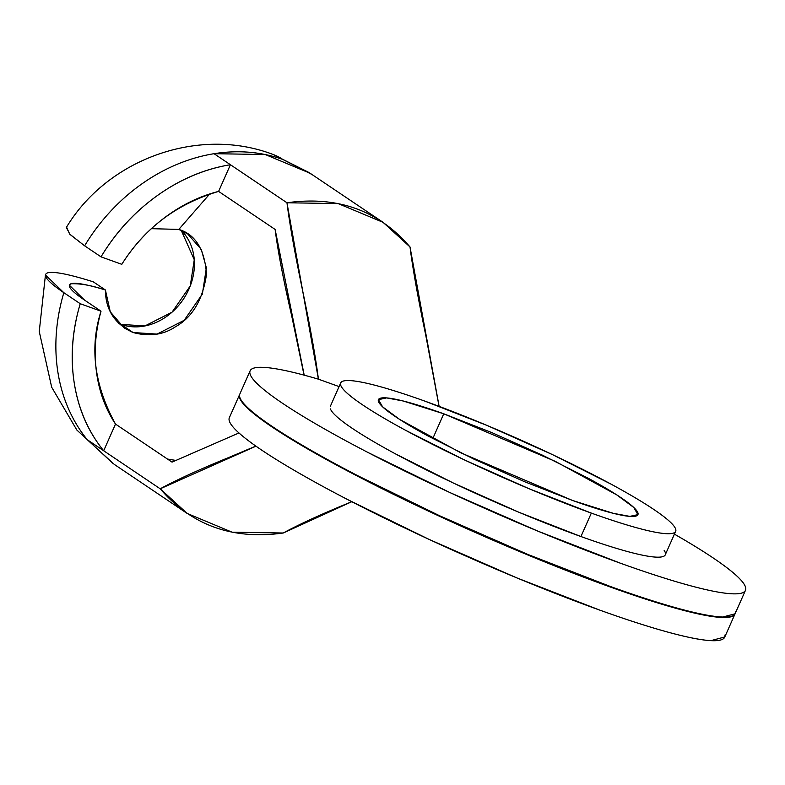 <?xml version="1.0" encoding="UTF-8"?>
<svg xmlns="http://www.w3.org/2000/svg" width="785" height="785" viewBox="0 0 785 785"><rect width="100%" height="100%" fill="white"/><g stroke="black" fill="none" stroke-linecap="round" stroke-linejoin="round"><path stroke-width="1.18" d="M572.589 500.487L460.981 452.896L399.536 419.357L382.599 406.836L378.448 399.653L386.554 397.907L403.107 400.978L443.76 413.793L432.8 438.54L443.76 413.793L491.832 432.604L542.396 455.143L587.739 477.986C601.359 485.356 612.437 491.91 620.974 497.661C629.521 503.411 634.869 507.915 637.037 511.163C639.206 514.42 638.019 516.177 633.485 516.442C628.952 516.707 621.406 515.46 610.858 512.693C600.299 509.936 587.553 505.864 572.589 500.487L524.517 481.686L473.963 459.147L428.61 436.293C415 428.924 403.922 422.369 395.375 416.619C386.838 410.879 381.481 406.375 379.312 403.117C377.143 399.869 378.331 398.103 382.864 397.838C387.407 397.573 394.953 398.829 405.502 401.586C416.05 404.353 428.806 408.426 443.76 413.793L555.368 461.394L616.814 494.933L633.75 507.453L637.911 514.636L629.806 516.373L613.242 513.312L572.589 500.487M664.139 550.314C666.936 554.524 665.415 556.791 659.557 557.134C653.699 557.478 643.955 555.859 630.335 552.297C616.716 548.725 600.25 543.475 580.939 536.538L591.331 513.096A183.18 20.734 -156.1 0 1 340.788 385.445A183.18 20.734 -156.1 0 1 425.028 401.184A183.18 20.734 -156.1 0 1 675.561 528.835A183.18 20.734 -156.1 0 1 591.331 513.096L580.939 536.538A183.18 20.734 23.9 0 0 665.18 552.277M151.426 228.67L178.813 229.416L187.654 233.891L201.323 249.463L206.376 267.871L202.363 294.1L184.161 320.319L157.049 334.096L133.116 332.536L121.008 324.391L144.931 325.952L172.052 312.165L190.255 285.946L194.268 259.727L181.227 230.368A56.755 47.512 123.9 0 1 184.112 298.064A56.755 47.512 123.9 0 1 121.008 324.391L133.116 332.536C149.238 336.785 163.26 334.92 175.183 326.943C192.354 317.405 202.795 299.841 206.504 274.259C204.679 249.414 195.445 234.47 178.813 229.416L209.703 193.983L178.813 229.416L151.426 228.67M175.33 460.344L167.48 459.048L175.33 460.344M84.623 300.155L69.365 285.22L70.807 283.817C79.785 283.277 91.315 285.338 105.396 289.979C105.563 309.928 114.796 324.117 133.116 332.536L124.275 328.071L110.273 311.822L105.396 289.979L93.278 281.825C69.109 274.23 53.92 271.227 47.718 272.827C53.92 271.227 69.109 274.23 93.278 281.825L105.396 289.979C86.772 284.327 75.242 282.266 70.807 283.817C66.715 285.691 71.327 291.137 84.623 300.155L101.02 311.194C95.417 331.604 93.866 351.66 96.398 371.354C98.92 391.058 105.288 408.632 115.503 424.077C94.22 385.17 89.402 347.539 101.02 311.194L84.623 300.155M66.342 227.503L70.002 234.45L84.623 245.823A175.438 146.854 -56.1 0 1 214.03 153.693C238.238 149.866 261.17 151.78 282.806 159.443A154.802 82.867 -70.2 0 0 272.248 154.174A154.802 82.867 109.8 0 1 282.806 159.443L311.704 174.358M735.064 613.762A270.903 30.664 -156.1 0 1 488.172 538.127A270.903 30.664 -156.1 0 1 239.611 397.799M229.328 421.005A270.903 30.664 23.9 0 0 599.995 610.2A270.903 30.664 23.9 0 0 724.957 635.006M439.06 406.345L425.745 335.175C417.954 297.79 412.704 268.382 410.015 246.971L383.07 222.332L310.134 173.259L265.222 154.517L214.03 153.693L286.967 202.765L318.416 379.175L339.081 386.593L318.416 379.175C297.849 373.111 281.697 369.362 269.942 367.929C258.186 366.497 251.573 367.468 250.111 370.854C248.639 374.229 252.417 379.803 261.425 387.564C270.433 395.336 284.111 404.805 302.451 415.981C320.8 427.158 342.672 439.335 368.047 452.513L449.962 492.578L537.882 531.131L620.758 563.336C646.624 572.618 669.095 579.889 688.18 585.119C707.265 590.359 721.758 593.244 731.659 593.774C741.57 594.294 746.26 592.439 745.74 588.191C745.22 583.932 739.519 577.564 728.637 569.076C717.755 560.578 702.379 550.501 682.508 538.834L674.423 534.134A270.903 30.664 -156.1 0 1 745.75 588.308A270.903 30.664 -156.1 0 1 620.758 563.336A270.903 30.664 -156.1 0 1 249.973 373.65A270.903 30.664 -156.1 0 1 318.416 379.175C315.727 357.754 310.487 328.356 302.686 290.97C294.895 253.584 289.655 224.186 286.967 202.765L230.427 164.722L218.603 191.403C199.39 196.279 181.335 205.081 164.438 217.808C147.551 230.525 133.332 246.029 121.793 264.319L101.02 256.852C115.866 232.174 134.726 211.685 157.599 195.396C180.481 179.108 204.757 168.883 230.427 164.722L214.03 153.693A175.438 146.854 123.9 0 0 84.623 245.823L101.02 256.852A175.438 146.854 -56.1 0 1 230.427 164.722L218.603 191.403L275.133 229.446L218.603 191.403C176.753 203.874 144.479 228.18 121.793 264.319L101.02 256.852L84.623 245.823L69.59 234.028L66.568 227.11M330.406 408.887A183.18 20.734 23.9 0 0 580.939 536.538L518.885 512.262L453.622 483.158L395.081 453.671C377.507 444.153 363.2 435.695 352.18 428.276C341.151 420.848 334.233 415.039 331.437 410.84M114.119 464.259L87.282 439.728L160.209 488.8L103.679 450.757L115.503 424.077L172.033 462.12L115.503 424.077L103.679 450.757C88.234 431.828 78.441 409.358 74.3 383.374C70.159 357.381 72.141 330.828 80.247 303.726L101.02 311.194L80.247 303.726L63.85 292.697A175.438 146.854 123.9 0 0 87.282 439.728L103.679 450.757A175.438 146.854 -56.1 0 1 80.247 303.726L63.85 292.697L45.422 274.986M351.984 501.625C322.242 513.753 299.34 524.213 283.267 533.005L232.075 532.181L187.164 513.439L114.227 464.357L87.282 439.728A175.438 146.854 -56.1 0 1 63.85 292.697C47.316 281.472 41.929 274.848 47.718 272.827M118.604 323.44L121.008 324.391M383.07 222.332L338.149 203.59L286.967 202.765C337.638 195.7 378.655 210.439 410.015 246.971L439.119 406.365M304.197 375.161L275.133 229.446C277.831 250.866 283.346 279.646 291.686 315.796L304.05 375.122M187.164 513.439L160.209 488.8L255.959 446.184M172.033 462.12L238.964 432.957L172.033 462.12M255.841 446.096L228.926 457.429C199.194 469.558 176.282 480.008 160.209 488.8C191.569 525.332 232.586 540.07 283.267 533.005L351.778 501.713M239.69 396.847A270.903 30.664 23.9 0 0 493.745 539.992A270.903 30.664 23.9 0 0 735.466 611.505M229.338 417.728C227.876 421.103 231.644 426.677 240.652 434.439C249.659 442.21 263.338 451.679 281.687 462.856C300.037 474.032 321.899 486.209 347.274 499.388L429.189 539.452L517.109 578.005L599.995 610.2C625.851 619.493 648.332 626.754 667.407 631.994C686.492 637.234 700.985 640.118 710.896 640.648L724.8 636.959M425.028 401.184C405.717 394.247 389.252 388.997 375.632 385.425C362.013 381.863 352.269 380.244 346.411 380.588C340.553 380.931 339.032 383.208 341.828 387.407C344.625 391.607 351.533 397.416 362.562 404.834C373.591 412.253 387.888 420.721 405.462 430.229L464.013 459.725L529.276 488.82L591.331 513.096C610.642 520.033 627.107 525.293 640.727 528.855C654.347 532.426 664.081 534.035 669.939 533.692C675.797 533.358 677.327 531.082 674.531 526.882C671.734 522.682 664.816 516.873 653.787 509.455C642.768 502.027 628.461 493.569 610.887 484.051L552.346 454.564L487.083 425.46L425.028 401.184M735.064 613.801L721.17 617.442C711.269 616.912 696.776 614.037 677.69 608.797C658.605 603.557 636.135 596.296 610.269 587.003L527.392 554.799L439.472 516.245L357.558 476.181C332.183 463.003 310.31 450.825 291.961 439.649C273.622 428.473 259.943 419.004 250.935 411.242C241.927 403.47 238.149 397.897 239.621 394.521L229.348 417.698M735.457 611.387C735.977 615.636 731.286 617.501 721.386 616.971C711.475 616.451 696.982 613.566 677.897 608.326C658.821 603.086 636.341 595.825 610.485 586.532L527.598 554.338L439.678 515.784L357.764 475.72C332.389 462.532 310.526 450.354 292.177 439.178C273.828 428.011 260.149 418.533 251.141 410.771C242.133 403.009 238.365 397.436 239.827 394.05M675.649 531.357L665.268 554.789M309.143 172.592L272.827 154.37C198.016 125.943 107.221 159.522 66.49 227.248M734.976 614.007L724.692 637.204M113.226 463.67L76.842 430.023L51.692 387.25L39.25 331.505L45.481 274.642M239.837 394.031L250.121 370.824M735.182 613.536L745.465 590.33M340.7 382.933L330.318 406.365"/></g></svg>
